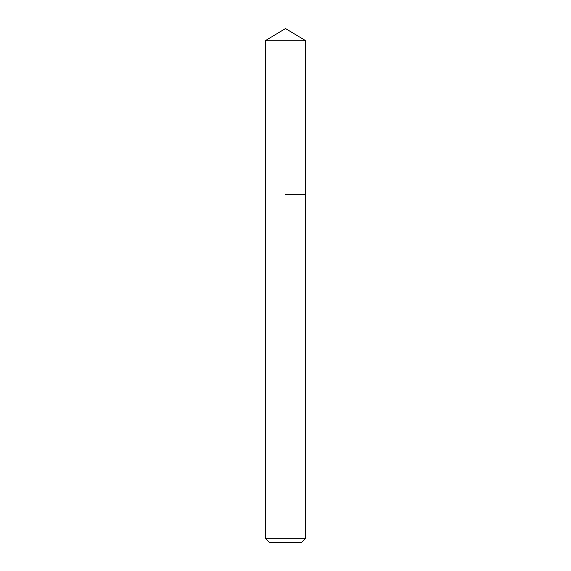 <?xml version="1.0" encoding="UTF-8"?>
<svg xmlns="http://www.w3.org/2000/svg" width="571" height="571" viewBox="0 0 571 571"><rect width="100%" height="100%" fill="white"/><g stroke="black" fill="none" stroke-linecap="round" stroke-linejoin="round"><path stroke-width="0.86" d="M305.806 538.303L265.194 538.303L269.334 542.45L301.666 542.45L305.806 538.303L305.806 40.755L265.194 40.755L285.5 28.55L305.806 40.755M285.5 194.326L305.806 194.326L285.5 194.326M265.194 538.303L265.194 40.755"/></g></svg>
